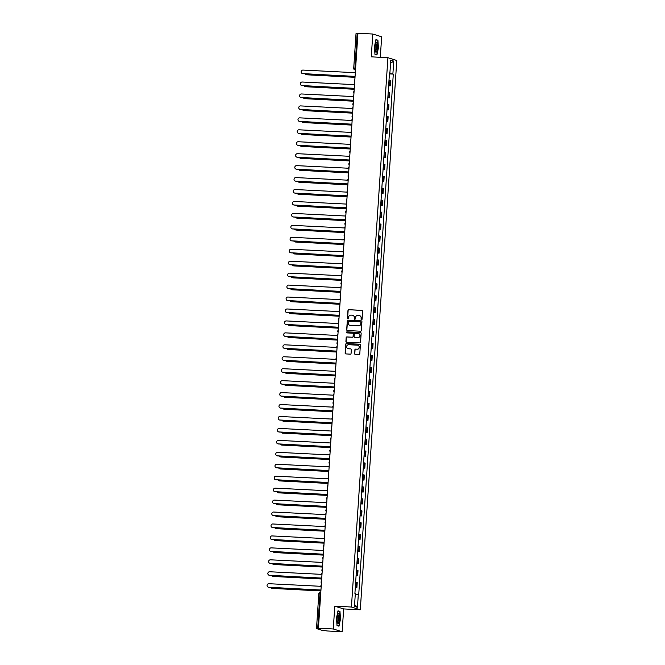 <?xml version="1.0" encoding="UTF-8"?>
<svg xmlns="http://www.w3.org/2000/svg" width="665" height="665" viewBox="0 0 665 665"><rect width="100%" height="100%" fill="white"/><g stroke="black" fill="none" stroke-linecap="round" stroke-linejoin="round"><path stroke-width="1" d="M361.544 319.649A0.532 0.515 -72.6 0 0 362.093 319.15L362.625 311.162A0.756 0.732 -72.6 0 0 361.943 310.372L348.759 309.682A0.756 0.732 -72.6 0 0 347.978 310.397L347.446 318.385A0.532 0.515 -72.6 0 0 347.928 318.934A0.532 0.515 -72.6 0 0 348.468 318.435L348.543 317.404A2.411 2.344 -72.6 0 1 351.045 315.119L352.142 315.177A2.411 2.344 -72.6 0 1 354.329 317.704L354.262 318.743A0.532 0.515 -72.6 0 0 354.736 319.291A0.532 0.515 -72.6 0 0 355.285 318.793L355.351 317.762A2.411 2.344 -72.6 0 1 357.853 315.476L358.959 315.534A2.411 2.344 -72.6 0 1 361.137 318.061L361.07 319.1A0.532 0.515 -72.6 0 0 361.544 319.649M354.628 353.622A0.756 0.732 -72.6 0 0 355.31 354.412L359.009 354.603A0.756 0.732 -72.6 0 0 359.79 353.888L360.38 345.027A0.756 0.732 -72.6 0 0 359.699 344.229L346.507 343.547A0.756 0.732 -72.6 0 0 345.725 344.254L345.135 353.123A0.756 0.732 -72.6 0 0 345.825 353.913L350.289 354.146A0.756 0.732 -72.6 0 0 351.07 353.439L351.328 349.64A0.756 0.732 -72.6 0 0 350.638 348.851L348.427 348.734A2.02 1.962 -72.6 0 1 346.631 346.382A2.02 1.962 -72.6 0 1 348.693 344.711L357.371 345.168A2.02 1.962 -72.6 0 1 359.166 347.521A2.02 1.962 -72.6 0 1 357.105 349.192L355.659 349.117A0.756 0.732 -72.6 0 0 354.877 349.823L354.802 353.68A0.756 0.732 -72.6 0 0 355.218 354.403M351.428 607.02L334.786 606.156L333.273 628.974L318.419 628.192L357.936 33.25L372.782 34.023L371.269 56.841L387.911 57.714L351.428 607.02L360.297 609.805L396.781 60.49L387.911 57.714M360.555 331.228A0.756 0.732 -72.6 0 0 361.344 330.513L361.926 321.652A0.756 0.732 -72.6 0 0 361.245 320.863L348.061 320.173A0.756 0.732 -72.6 0 0 347.28 320.887L346.689 329.749A0.756 0.732 -72.6 0 0 347.371 330.538L360.555 331.228M346.964 332.899A0.532 0.515 -72.6 0 1 347.246 331.901L360.646 332.6A0.756 0.732 -72.6 0 1 361.153 333.34L360.563 342.201A0.756 0.732 -72.6 0 1 359.782 342.916L346.598 342.226A0.756 0.732 -72.6 0 1 345.916 341.436L346.166 337.645A0.756 0.732 -72.6 0 1 346.947 336.931L352.3 337.213A0.756 0.732 -72.6 0 0 353.082 336.498L353.248 333.98A0.756 0.732 -72.6 0 0 352.566 333.19L346.997 332.899A0.532 0.515 -72.6 0 1 346.531 332.284A0.532 0.515 -72.6 0 1 347.063 331.843L360.472 332.55A0.756 0.732 -72.6 0 1 360.646 332.575L360.472 332.55M333.273 628.974L342.143 631.75L327.296 630.977L321.561 630.171L316.498 628.575L318.801 593.887L319.981 593.878L317.679 628.566L316.498 628.575M380.297 57.315L381.66 36.808L372.782 34.023M342.143 631.75L343.655 608.932L360.297 609.805M318.419 628.192L319.99 628.683L317.679 628.566M356.058 33.657L357.196 33.624L354.886 68.304L355.492 70.058M357.911 33.657L357.196 33.624M388.643 85.577L389.648 85.752L389.989 80.698L388.975 80.523M389.989 80.698L390.53 80.864L390.189 85.918L388.626 85.835M389.648 85.752L390.189 85.918M387.828 97.78L389.399 97.863L389.732 92.809L388.185 92.468M387.845 97.522L389.399 97.863M387.038 109.725L388.601 109.808L388.942 104.754L387.387 104.413M387.055 109.467L388.601 109.808M386.24 121.67L387.811 121.753L388.144 116.699L386.598 116.358M386.257 121.412L387.811 121.753M385.451 133.615L387.022 133.698L387.354 128.644L385.8 128.303M385.467 133.357L387.022 133.698M384.653 145.56L386.224 145.643L386.556 140.589L385.01 140.249M384.678 145.303L386.224 145.643M383.863 157.505L385.434 157.588L385.767 152.534L384.212 152.194M383.88 157.248L385.434 157.588M383.073 169.45L384.636 169.533L384.977 164.479L383.422 164.139M383.09 169.193L384.636 169.533M382.275 181.395L383.846 181.478L384.179 176.425L382.633 176.084M382.292 181.138L383.846 181.478M381.486 193.34L383.048 193.424L383.389 188.37L381.835 188.029M381.502 193.083L383.048 193.424M380.688 205.286L382.259 205.369L382.591 200.315L381.045 199.974M380.704 205.028L382.259 205.369M379.898 217.231L381.461 217.314L381.801 212.26L380.247 211.919M379.915 216.973L381.461 217.314M379.1 229.176L380.671 229.259L381.003 224.205L379.457 223.864M379.117 228.918L380.671 229.259M378.31 241.121L379.881 241.204L380.214 236.15L378.659 235.809M378.327 240.863L379.881 241.204M377.512 253.066L379.083 253.149L379.416 248.095L377.87 247.754M377.537 252.808L379.083 253.149M376.723 265.011L378.294 265.094L378.626 260.04L377.072 259.699M376.739 264.753L378.294 265.094M375.933 276.956L377.496 277.039L377.836 271.985L376.282 271.644M375.949 276.698L377.496 277.039M375.135 288.901L376.706 288.984L377.038 283.93L375.492 283.589M375.151 288.643L376.706 288.984M374.345 300.846L375.908 300.929L376.249 295.875L374.694 295.534M374.362 300.588L375.908 300.929M373.547 312.791L375.118 312.874L375.451 307.82L373.905 307.479M373.564 312.533L375.118 312.874M372.757 324.736L374.32 324.819L374.661 319.765L373.107 319.424M372.774 324.478L374.32 324.819M371.959 336.681L373.531 336.764L373.863 331.71L372.317 331.37M371.976 336.424L373.531 336.764M371.17 348.626L372.741 348.701L373.073 343.655L371.519 343.315M371.186 348.369L372.741 348.701M370.372 360.571L371.943 360.646L372.275 355.6L370.729 355.26M370.397 360.314L371.943 360.646M369.582 372.516L371.153 372.591L371.486 367.537L369.931 367.205M369.599 372.259L371.153 372.591M368.792 384.461L370.355 384.536L370.696 379.482L369.142 379.15M368.809 384.204L370.355 384.536M367.994 396.406L369.565 396.481L369.898 391.427L368.352 391.095M368.011 396.149L369.565 396.481M367.205 408.343L368.767 408.426L369.108 403.372L367.554 403.04M367.221 408.094L368.767 408.426M366.407 420.288L367.978 420.371L368.31 415.317L366.764 414.985M366.423 420.039L367.978 420.371M365.617 432.233L367.18 432.317L367.521 427.263L365.966 426.93M365.634 431.976L367.18 432.317M364.819 444.178L366.39 444.262L366.723 439.208L365.176 438.875M364.836 443.921L366.39 444.262M364.029 456.124L365.6 456.207L365.933 451.153L364.378 450.812M364.046 455.866L365.6 456.207M363.231 468.069L364.802 468.152L365.135 463.098L363.589 462.757M363.256 467.811L364.802 468.152M362.442 480.014L364.013 480.097L364.345 475.043L362.791 474.702M362.458 479.756L364.013 480.097M361.652 491.959L363.215 492.042L363.556 486.988L362.001 486.647M361.669 491.701L363.215 492.042M360.854 503.904L362.425 503.987L362.757 498.933L361.211 498.592M360.871 503.646L362.425 503.987M360.064 515.849L361.627 515.932L361.968 510.878L360.413 510.537M360.081 515.591L361.627 515.932M359.266 527.794L360.837 527.877L361.17 522.823L359.624 522.482M359.283 527.536L360.837 527.877M358.477 539.739L360.039 539.822L360.38 534.768L358.826 534.427M358.493 539.481L360.039 539.822M357.679 551.684L359.25 551.767L359.582 546.713L358.036 546.372M357.695 551.426L359.25 551.767M356.889 563.629L358.46 563.712L358.792 558.658L357.238 558.317M356.906 563.371L358.46 563.712M356.091 575.574L357.662 575.657L358.003 570.603L356.448 570.262M356.116 575.316L357.662 575.657M355.301 587.519L356.872 587.602L357.205 582.548L355.65 582.207M355.318 587.262L356.872 587.602M389.474 73.042L389.898 73.034L390.754 60.166L393.738 61.097L392.882 73.965L389.432 73.616M355.285 594.178L358.726 594.61L393.298 74.098L392.882 73.965M358.31 594.485L357.454 607.345L354.47 606.413L355.326 593.546L354.911 593.421L389.482 72.901L389.898 73.034M376.93 54.979L378.41 47.905L377.911 40.208L375.933 39.584L374.453 46.666L374.952 54.364L376.93 54.979M334.786 606.156L343.655 608.932M338.992 626.189L340.472 619.115L339.973 611.409L337.995 610.794L336.515 617.868L337.014 625.574L338.992 626.189M389.416 73.89L393.298 74.098M393.738 61.097L390.546 63.3M354.595 604.535L357.454 607.345M376.864 40.149L377.911 40.208M338.926 611.359L339.973 611.409M361.519 319.649A0.532 0.515 -72.6 0 1 361.245 319.15L361.319 318.119A2.411 2.344 -72.6 0 0 359.607 315.667M352.791 315.31A2.411 2.344 -72.6 0 1 354.503 317.762L354.437 318.793A0.532 0.515 -72.6 0 0 354.703 319.291M362.209 310.439A0.756 0.732 -72.6 0 0 362.117 310.43L348.934 309.74A0.756 0.732 -72.6 0 0 348.152 310.455L347.62 318.444A0.532 0.515 -72.6 0 0 347.895 318.934M361.511 320.921A0.756 0.732 -72.6 0 0 361.428 320.912L348.244 320.222A0.756 0.732 -72.6 0 0 347.454 320.937L346.872 329.807A0.756 0.732 -72.6 0 0 347.288 330.53M360.846 322.425A0.532 0.515 -72.6 0 0 360.372 321.868L348.801 321.262A0.532 0.515 -72.6 0 0 348.252 321.76L348.177 322.858A2.411 2.344 -72.6 0 0 350.364 325.385L358.277 325.792A2.411 2.344 -72.6 0 0 360.779 323.514L361.029 322.475A0.532 0.515 -72.6 0 0 360.58 321.926M349.89 325.31A2.411 2.344 -72.6 0 0 350.538 325.434L350.364 325.385M361.029 322.475L360.954 323.564A2.411 2.344 -72.6 0 1 358.452 325.85L350.538 325.434M352.824 333.256A0.756 0.732 -72.6 0 1 353.423 334.038L353.256 336.548A0.756 0.732 -72.6 0 1 352.475 337.263L347.13 336.989A0.756 0.732 -72.6 0 0 346.349 337.704L346.091 341.494A0.756 0.732 -72.6 0 0 346.515 342.217M357.845 337.496A2.02 1.962 -72.6 0 0 358.585 333.564A2.02 1.962 -72.6 0 0 358.111 333.481L355.052 333.323A0.756 0.732 -72.6 0 0 354.27 334.029L354.104 336.548A0.756 0.732 -72.6 0 0 354.786 337.338L358.019 337.554A2.02 1.962 -72.6 0 0 358.668 333.597M358.019 337.554L354.96 337.396M357.928 345.285A2.02 1.962 -72.6 0 1 357.28 349.241L355.833 349.167A0.756 0.732 -72.6 0 0 355.052 349.881L354.802 353.68M348.044 348.676A2.02 1.962 -72.6 0 0 348.601 348.793L348.427 348.734M350.904 348.917A0.756 0.732 -72.6 0 0 350.821 348.909L348.601 348.793M359.956 344.295A0.756 0.732 -72.6 0 0 359.873 344.287L346.689 343.597A0.756 0.732 -72.6 0 0 345.908 344.312L345.318 353.182A0.756 0.732 -72.6 0 0 345.734 353.905M304.878 73.773A1.771 1.712 -72.6 0 0 306.291 74.713L354.769 77.24M354.802 77.306L306.523 74.788A1.771 1.712 107.4 0 1 306 74.671M355.393 71.579A1.538 1.488 -72.6 0 0 354.844 72.668L302.974 70.074A1.771 1.712 -72.6 0 0 302.334 73.524A1.771 1.712 -72.6 0 0 302.741 73.599L354.595 76.425A1.538 1.488 -72.6 0 0 354.994 77.564M354.603 76.367L302.974 73.674A1.771 1.712 107.4 0 1 302.45 73.557M304.08 85.719A1.771 1.712 -72.6 0 0 305.501 86.658L353.979 89.185M354.013 89.251L305.734 86.733A1.771 1.712 107.4 0 1 305.202 86.616M303.29 97.664A1.771 1.712 -72.6 0 0 304.703 98.603L353.182 101.13M353.215 101.196L304.936 98.678A1.771 1.712 107.4 0 1 304.412 98.561M375.991 42.784A4.996 1.172 93 0 0 375.11 47.298A4.996 1.172 93 0 0 375.559 51.787A4.996 1.172 93 0 0 376.573 51.77A4.996 1.172 93 0 0 377.454 45.17A4.996 1.172 93 0 0 376.033 42.718A4.996 1.172 93 0 0 375.991 42.784M375.318 50.997A3.782 0.889 93 0 0 375.409 51.022A3.782 0.889 93 0 0 375.825 50.64A3.782 0.889 93 0 0 376.515 46.417A3.782 0.889 93 0 0 375.8 43.466A3.782 0.889 93 0 0 375.708 43.474M375.883 39.842L377.72 40.415L378.202 47.88L376.764 54.738L374.944 54.164M376.016 54.696L376.764 54.738M338.053 613.995A4.996 1.172 93 0 0 337.172 618.5A4.996 1.172 93 0 0 337.621 622.989A4.996 1.172 93 0 0 338.635 622.972A4.996 1.172 93 0 0 339.516 616.38A4.996 1.172 93 0 0 338.094 613.928A4.996 1.172 93 0 0 338.053 613.995M337.379 622.199A3.782 0.889 93 0 0 337.471 622.224A3.782 0.889 93 0 0 337.887 621.85A3.782 0.889 93 0 0 338.576 617.627A3.782 0.889 93 0 0 337.862 614.668A3.782 0.889 93 0 0 337.77 614.684M337.945 611.052L339.782 611.625L340.264 619.082L338.826 625.94L337.005 625.374M338.078 625.906L338.826 625.94M354.595 83.524A1.538 1.488 -72.6 0 0 354.054 84.613L302.184 82.019A1.771 1.712 -72.6 0 0 301.536 85.469A1.771 1.712 -72.6 0 0 301.952 85.544L353.805 88.37A1.538 1.488 -72.6 0 0 354.196 89.509M353.805 88.312L302.184 85.619A1.771 1.712 107.4 0 1 301.652 85.502M353.805 95.469A1.538 1.488 -72.6 0 0 353.256 96.558L301.395 93.965A1.771 1.712 -72.6 0 0 300.746 97.414A1.771 1.712 -72.6 0 0 301.154 97.489L353.007 100.315A1.538 1.488 -72.6 0 0 353.406 101.454M353.015 100.257L301.386 97.564A1.771 1.712 107.4 0 1 300.863 97.447M302.492 109.609A1.771 1.712 -72.6 0 0 303.913 110.548L352.392 113.075M352.425 113.141L304.146 110.623A1.771 1.712 107.4 0 1 303.614 110.506M301.702 121.554A1.771 1.712 -72.6 0 0 303.124 122.493L351.594 125.02M351.627 125.087L303.348 122.568A1.771 1.712 107.4 0 1 302.824 122.451M300.904 133.499A1.771 1.712 -72.6 0 0 302.326 134.438L350.804 136.965M350.837 137.032L302.558 134.505A1.771 1.712 107.4 0 1 302.035 134.397M353.007 107.414A1.538 1.488 -72.6 0 0 352.467 108.503L300.597 105.91A1.771 1.712 -72.6 0 0 299.948 109.359A1.771 1.712 -72.6 0 0 300.364 109.434L352.217 112.26A1.538 1.488 -72.6 0 0 352.616 113.399M352.217 112.202L300.597 109.509A1.771 1.712 107.4 0 1 300.073 109.392M352.217 119.359A1.538 1.488 -72.6 0 0 351.677 120.448L299.807 117.855A1.771 1.712 -72.6 0 0 299.159 121.304A1.771 1.712 -72.6 0 0 299.574 121.379L351.428 124.205A1.538 1.488 -72.6 0 0 351.818 125.344M351.428 124.147L299.799 121.454A1.771 1.712 107.4 0 1 299.275 121.338M351.419 131.304A1.538 1.488 -72.6 0 0 350.879 132.393L299.009 129.8A1.771 1.712 -72.6 0 0 298.369 133.249A1.771 1.712 -72.6 0 0 298.776 133.324L350.63 136.15A1.538 1.488 -72.6 0 0 351.029 137.289M350.638 136.092L299.009 133.399A1.771 1.712 107.4 0 1 298.485 133.283M300.115 145.444A1.771 1.712 -72.6 0 0 301.536 146.383L350.006 148.91M350.039 148.977L301.76 146.45A1.771 1.712 107.4 0 1 301.237 146.342M350.63 143.249A1.538 1.488 -72.6 0 0 350.089 144.338L298.219 141.745A1.771 1.712 -72.6 0 0 297.571 145.194A1.771 1.712 -72.6 0 0 297.987 145.269L349.84 148.096A1.538 1.488 -72.6 0 0 350.231 149.234M349.84 148.037L298.211 145.344A1.771 1.712 107.4 0 1 297.687 145.228M299.317 157.389A1.771 1.712 -72.6 0 0 300.738 158.328L349.216 160.855M349.25 160.922L300.971 158.395A1.771 1.712 107.4 0 1 300.447 158.287M349.84 155.194A1.538 1.488 -72.6 0 0 349.291 156.283L297.421 153.69A1.771 1.712 -72.6 0 0 296.781 157.139A1.771 1.712 -72.6 0 0 297.188 157.214L349.042 160.032A1.538 1.488 -72.6 0 0 349.441 161.179M349.05 159.982L297.421 157.289A1.771 1.712 107.4 0 1 296.898 157.173M298.527 169.334A1.771 1.712 -72.6 0 0 299.948 170.273L348.418 172.8M348.46 172.867L300.181 170.34A1.771 1.712 107.4 0 1 299.649 170.232M349.042 167.139A1.538 1.488 -72.6 0 0 348.502 168.228L296.632 165.635A1.771 1.712 -72.6 0 0 295.983 169.085A1.771 1.712 -72.6 0 0 296.399 169.159L348.252 171.977A1.538 1.488 -72.6 0 0 348.643 173.116M348.252 171.927L296.632 169.234A1.771 1.712 107.4 0 1 296.1 169.118M297.737 181.271A1.771 1.712 -72.6 0 0 299.15 182.218L347.629 184.745M347.662 184.812L299.383 182.285A1.771 1.712 107.4 0 1 298.859 182.177M348.252 179.085A1.538 1.488 -72.6 0 0 347.704 180.173L295.834 177.58A1.771 1.712 -72.6 0 0 295.194 181.03A1.771 1.712 -72.6 0 0 295.601 181.104L347.454 183.922A1.538 1.488 -72.6 0 0 347.853 185.061M347.463 183.873L295.834 181.179A1.771 1.712 107.4 0 1 295.31 181.063M296.939 193.216A1.771 1.712 -72.6 0 0 298.361 194.163L346.839 196.69M346.872 196.757L298.593 194.23A1.771 1.712 107.4 0 1 298.061 194.122M347.454 191.03A1.538 1.488 -72.6 0 0 346.914 192.119L295.044 189.525A1.771 1.712 -72.6 0 0 294.396 192.975A1.771 1.712 -72.6 0 0 294.811 193.05L346.665 195.867A1.538 1.488 -72.6 0 0 347.055 197.006M346.665 195.818L295.044 193.124A1.771 1.712 107.4 0 1 294.512 193.008M296.149 205.161A1.771 1.712 -72.6 0 0 297.563 206.108L346.041 208.635M346.074 208.702L297.795 206.175A1.771 1.712 107.4 0 1 297.272 206.067M346.665 202.975A1.538 1.488 -72.6 0 0 346.116 204.064L294.254 201.47A1.771 1.712 -72.6 0 0 293.606 204.92A1.771 1.712 -72.6 0 0 294.013 204.995L345.867 207.812A1.538 1.488 -72.6 0 0 346.266 208.951M345.875 207.763L294.246 205.069A1.771 1.712 107.4 0 1 293.722 204.953M295.351 217.106A1.771 1.712 -72.6 0 0 296.773 218.054L345.251 220.581M345.285 220.647L297.006 218.12A1.771 1.712 107.4 0 1 296.474 218.012M345.867 214.92A1.538 1.488 -72.6 0 0 345.326 216.009L293.456 213.415A1.771 1.712 -72.6 0 0 292.808 216.865A1.771 1.712 -72.6 0 0 293.223 216.94L345.077 219.758A1.538 1.488 -72.6 0 0 345.476 220.896M345.077 219.708L293.456 217.006A1.771 1.712 107.4 0 1 292.933 216.898M294.562 229.051A1.771 1.712 -72.6 0 0 295.983 229.999L344.453 232.526M344.487 232.592L296.208 230.065A1.771 1.712 107.4 0 1 295.684 229.949M345.077 226.865A1.538 1.488 -72.6 0 0 344.537 227.954L292.666 225.36A1.771 1.712 -72.6 0 0 292.018 228.81A1.771 1.712 -72.6 0 0 292.434 228.885L344.287 231.703A1.538 1.488 -72.6 0 0 344.678 232.841M344.287 231.653L292.658 228.951A1.771 1.712 107.4 0 1 292.135 228.843M293.764 240.996A1.771 1.712 -72.6 0 0 295.185 241.944L343.664 244.471M343.697 244.529L295.418 242.01A1.771 1.712 107.4 0 1 294.894 241.894M344.279 238.81A1.538 1.488 -72.6 0 0 343.738 239.899L291.869 237.305A1.771 1.712 -72.6 0 0 291.228 240.755A1.771 1.712 -72.6 0 0 291.636 240.83L343.489 243.648A1.538 1.488 -72.6 0 0 343.888 244.787M343.497 243.598L291.869 240.896A1.771 1.712 107.4 0 1 291.345 240.788M292.974 252.941A1.771 1.712 -72.6 0 0 294.396 253.88L342.866 256.416M342.899 256.474L294.62 253.955A1.771 1.712 107.4 0 1 294.096 253.839M343.489 250.755A1.538 1.488 -72.6 0 0 342.949 251.844L291.079 249.25A1.771 1.712 -72.6 0 0 290.43 252.7A1.771 1.712 -72.6 0 0 290.846 252.775L342.699 255.593A1.538 1.488 -72.6 0 0 343.09 256.732M342.699 255.543L291.071 252.841A1.771 1.712 107.4 0 1 290.547 252.733M292.176 264.886A1.771 1.712 -72.6 0 0 293.598 265.825L342.076 268.361M342.109 268.419L293.83 265.9A1.771 1.712 107.4 0 1 293.307 265.784M342.699 262.7A1.538 1.488 -72.6 0 0 342.151 263.789L290.281 261.195A1.771 1.712 -72.6 0 0 289.641 264.645A1.771 1.712 -72.6 0 0 290.048 264.72L341.901 267.538A1.538 1.488 -72.6 0 0 342.3 268.677M341.91 267.488L290.281 264.786A1.771 1.712 107.4 0 1 289.757 264.678M291.386 276.831A1.771 1.712 -72.6 0 0 292.808 277.771L341.278 280.306M341.32 280.364L293.041 277.845A1.771 1.712 107.4 0 1 292.509 277.729M341.901 274.645A1.538 1.488 -72.6 0 0 341.361 275.734L289.491 273.14A1.771 1.712 -72.6 0 0 288.843 276.59A1.771 1.712 -72.6 0 0 289.258 276.665L341.112 279.483A1.538 1.488 -72.6 0 0 341.502 280.622M341.112 279.433L289.491 276.731A1.771 1.712 107.4 0 1 288.959 276.623M290.597 288.776A1.771 1.712 -72.6 0 0 292.01 289.716L340.488 292.251M340.522 292.309L292.243 289.79A1.771 1.712 107.4 0 1 291.719 289.674M341.112 286.59A1.538 1.488 -72.6 0 0 340.563 287.679L288.693 285.086A1.771 1.712 -72.6 0 0 288.053 288.535A1.771 1.712 -72.6 0 0 288.46 288.61L340.314 291.428A1.538 1.488 -72.6 0 0 340.713 292.567M340.322 291.378L288.693 288.676A1.771 1.712 107.4 0 1 288.169 288.568M289.799 300.721A1.771 1.712 -72.6 0 0 291.22 301.661L339.699 304.196M339.732 304.254L291.453 301.735A1.771 1.712 107.4 0 1 290.921 301.619M340.314 298.535A1.538 1.488 -72.6 0 0 339.773 299.624L287.903 297.031A1.771 1.712 -72.6 0 0 287.255 300.48A1.771 1.712 -72.6 0 0 287.671 300.555L339.524 303.373A1.538 1.488 -72.6 0 0 339.915 304.512M339.524 303.323L287.903 300.622A1.771 1.712 107.4 0 1 287.371 300.514M289.009 312.666A1.771 1.712 -72.6 0 0 290.422 313.606L338.901 316.141M338.934 316.199L290.655 313.681A1.771 1.712 107.4 0 1 290.131 313.564M339.524 310.48A1.538 1.488 -72.6 0 0 338.975 311.569L287.114 308.976A1.771 1.712 -72.6 0 0 286.465 312.425A1.771 1.712 -72.6 0 0 286.873 312.5L338.726 315.318A1.538 1.488 -72.6 0 0 339.125 316.457M338.734 315.268L287.105 312.567A1.771 1.712 107.4 0 1 286.582 312.45M288.211 324.611A1.771 1.712 -72.6 0 0 289.632 325.551L338.111 328.086M338.144 328.144L289.865 325.626A1.771 1.712 107.4 0 1 289.333 325.509M338.726 322.425A1.538 1.488 -72.6 0 0 338.186 323.514L286.316 320.921A1.771 1.712 -72.6 0 0 285.667 324.37A1.771 1.712 -72.6 0 0 286.083 324.445L337.936 327.263A1.538 1.488 -72.6 0 0 338.335 328.402M337.936 327.205L286.316 324.512A1.771 1.712 107.4 0 1 285.792 324.395M287.421 336.557A1.771 1.712 -72.6 0 0 288.843 337.496L337.313 340.031M337.346 340.089L289.067 337.571A1.771 1.712 107.4 0 1 288.543 337.454M337.936 334.37A1.538 1.488 -72.6 0 0 337.396 335.459L285.526 332.866A1.771 1.712 -72.6 0 0 284.878 336.315A1.771 1.712 -72.6 0 0 285.293 336.382L337.147 339.208A1.538 1.488 -72.6 0 0 337.537 340.347M337.147 339.15L285.518 336.457A1.771 1.712 107.4 0 1 284.994 336.34M286.623 348.502A1.771 1.712 -72.6 0 0 288.045 349.441L336.523 351.976M336.557 352.034L288.278 349.516A1.771 1.712 107.4 0 1 287.754 349.399M337.138 346.315A1.538 1.488 -72.6 0 0 336.598 347.404L284.728 344.811A1.771 1.712 -72.6 0 0 284.088 348.26A1.771 1.712 -72.6 0 0 284.495 348.327L336.349 351.153A1.538 1.488 -72.6 0 0 336.748 352.292M336.357 351.095L284.728 348.402A1.771 1.712 107.4 0 1 284.204 348.285M285.834 360.447A1.771 1.712 -72.6 0 0 287.255 361.386L335.725 363.921M335.759 363.979L287.479 361.461A1.771 1.712 107.4 0 1 286.956 361.344M336.349 358.26A1.538 1.488 -72.6 0 0 335.808 359.349L283.938 356.756A1.771 1.712 -72.6 0 0 283.29 360.206A1.771 1.712 -72.6 0 0 283.706 360.272L335.559 363.098A1.538 1.488 -72.6 0 0 335.95 364.237M335.559 363.04L283.93 360.347A1.771 1.712 107.4 0 1 283.406 360.231M285.036 372.392A1.771 1.712 -72.6 0 0 286.457 373.331L334.936 375.866M334.969 375.925L286.69 373.406A1.771 1.712 107.4 0 1 286.166 373.289M335.559 370.197A1.538 1.488 -72.6 0 0 335.01 371.294L283.14 368.701A1.771 1.712 -72.6 0 0 282.5 372.151A1.771 1.712 -72.6 0 0 282.908 372.217L334.761 375.043A1.538 1.488 -72.6 0 0 335.16 376.182M334.769 374.985L283.14 372.292A1.771 1.712 107.4 0 1 282.617 372.176M284.246 384.337A1.771 1.712 -72.6 0 0 285.667 385.276L334.138 387.811M334.179 387.87L285.9 385.351A1.771 1.712 107.4 0 1 285.368 385.235M334.761 382.142A1.538 1.488 -72.6 0 0 334.221 383.24L282.351 380.646A1.771 1.712 -72.6 0 0 281.702 384.087A1.771 1.712 -72.6 0 0 282.118 384.162L333.971 386.988A1.538 1.488 -72.6 0 0 334.362 388.127M333.971 386.93L282.351 384.237A1.771 1.712 107.4 0 1 281.819 384.121M283.456 396.282A1.771 1.712 -72.6 0 0 284.869 397.221L333.348 399.756M333.381 399.815L285.102 397.296A1.771 1.712 107.4 0 1 284.578 397.18M333.971 394.087A1.538 1.488 -72.6 0 0 333.423 395.185L281.561 392.591A1.771 1.712 -72.6 0 0 280.913 396.032A1.771 1.712 -72.6 0 0 281.32 396.107L333.173 398.934A1.538 1.488 -72.6 0 0 333.572 400.072M333.182 398.875L281.553 396.182A1.771 1.712 107.4 0 1 281.029 396.066M282.658 408.227A1.771 1.712 -72.6 0 0 284.08 409.166L332.558 411.702M332.591 411.76L284.312 409.241A1.771 1.712 107.4 0 1 283.78 409.125M333.173 406.032A1.538 1.488 -72.6 0 0 332.633 407.13L280.763 404.536A1.771 1.712 -72.6 0 0 280.115 407.978A1.771 1.712 -72.6 0 0 280.53 408.052L332.384 410.879A1.538 1.488 -72.6 0 0 332.774 412.017M332.384 410.82L280.763 408.127A1.771 1.712 107.4 0 1 280.231 408.011M281.869 420.172A1.771 1.712 -72.6 0 0 283.282 421.111L331.76 423.647M331.793 423.705L283.514 421.186A1.771 1.712 107.4 0 1 282.991 421.07M332.384 417.977A1.538 1.488 -72.6 0 0 331.835 419.075L279.973 416.481A1.771 1.712 -72.6 0 0 279.325 419.923A1.771 1.712 -72.6 0 0 279.732 419.997L331.586 422.824A1.538 1.488 -72.6 0 0 331.985 423.962M331.594 422.765L279.965 420.072A1.771 1.712 107.4 0 1 279.441 419.956M281.071 432.117A1.771 1.712 -72.6 0 0 282.492 433.056L330.971 435.592M331.004 435.65L282.725 433.131A1.771 1.712 107.4 0 1 282.193 433.015M331.586 429.923A1.538 1.488 -72.6 0 0 331.045 431.011L279.175 428.426A1.771 1.712 -72.6 0 0 278.535 431.868A1.771 1.712 -72.6 0 0 278.943 431.942L330.796 434.769A1.538 1.488 -72.6 0 0 331.195 435.908M330.796 434.711L279.175 432.017A1.771 1.712 107.4 0 1 278.652 431.901M280.281 444.062A1.771 1.712 -72.6 0 0 281.702 445.001L330.173 447.537M330.206 447.595L281.927 445.076A1.771 1.712 107.4 0 1 281.403 444.96M330.796 441.868A1.538 1.488 -72.6 0 0 330.256 442.957L278.386 440.371A1.771 1.712 -72.6 0 0 277.737 443.813A1.771 1.712 -72.6 0 0 278.153 443.888L330.006 446.714A1.538 1.488 -72.6 0 0 330.397 447.853M330.006 446.656L278.377 443.962A1.771 1.712 107.4 0 1 277.854 443.846M279.483 456.007A1.771 1.712 -72.6 0 0 280.904 456.946L329.383 459.473M329.416 459.54L281.137 457.021A1.771 1.712 107.4 0 1 280.613 456.905M329.998 453.813A1.538 1.488 -72.6 0 0 329.458 454.902L277.588 452.308A1.771 1.712 -72.6 0 0 276.948 455.758A1.771 1.712 -72.6 0 0 277.355 455.833L329.208 458.659A1.538 1.488 -72.6 0 0 329.607 459.798M329.217 458.601L277.588 455.907A1.771 1.712 107.4 0 1 277.064 455.791M278.693 467.952A1.771 1.712 -72.6 0 0 280.115 468.892L328.585 471.419M328.618 471.485L280.339 468.966A1.771 1.712 107.4 0 1 279.815 468.85M329.208 465.758A1.538 1.488 -72.6 0 0 328.668 466.847L276.798 464.253A1.771 1.712 -72.6 0 0 276.15 467.703A1.771 1.712 -72.6 0 0 276.565 467.778L328.419 470.604A1.538 1.488 -72.6 0 0 328.809 471.743M328.419 470.546L276.79 467.852A1.771 1.712 107.4 0 1 276.266 467.736M277.895 479.897A1.771 1.712 -72.6 0 0 279.317 480.837L327.795 483.364M327.828 483.43L279.549 480.911A1.771 1.712 107.4 0 1 279.026 480.795M328.419 477.703A1.538 1.488 -72.6 0 0 327.87 478.792L276 476.198A1.771 1.712 -72.6 0 0 275.36 479.648A1.771 1.712 -72.6 0 0 275.767 479.723L327.621 482.549A1.538 1.488 -72.6 0 0 328.02 483.688M327.629 482.491L276 479.798A1.771 1.712 107.4 0 1 275.476 479.681M277.106 491.842A1.771 1.712 -72.6 0 0 278.527 492.782L326.997 495.309M327.039 495.375L278.76 492.856A1.771 1.712 107.4 0 1 278.228 492.74M327.621 489.648A1.538 1.488 -72.6 0 0 327.08 490.737L275.21 488.143A1.771 1.712 -72.6 0 0 274.562 491.593A1.771 1.712 -72.6 0 0 274.978 491.668L326.831 494.494A1.538 1.488 -72.6 0 0 327.222 495.633M326.831 494.436L275.21 491.743A1.771 1.712 107.4 0 1 274.678 491.626M276.316 503.787A1.771 1.712 -72.6 0 0 277.729 504.727L326.207 507.254M326.241 507.32L277.962 504.801A1.771 1.712 107.4 0 1 277.438 504.685M326.831 501.593A1.538 1.488 -72.6 0 0 326.282 502.682L274.421 500.088A1.771 1.712 -72.6 0 0 273.772 503.538A1.771 1.712 -72.6 0 0 274.18 503.613L326.033 506.439A1.538 1.488 -72.6 0 0 326.432 507.578M326.041 506.381L274.412 503.688A1.771 1.712 107.4 0 1 273.889 503.571M275.518 515.732A1.771 1.712 -72.6 0 0 276.939 516.672L325.418 519.199M325.451 519.265L277.172 516.747A1.771 1.712 107.4 0 1 276.64 516.63M326.033 513.538A1.538 1.488 -72.6 0 0 325.493 514.627L273.623 512.033A1.771 1.712 -72.6 0 0 272.974 515.483A1.771 1.712 -72.6 0 0 273.39 515.558L325.243 518.384A1.538 1.488 -72.6 0 0 325.634 519.523M325.243 518.326L273.623 515.633A1.771 1.712 107.4 0 1 273.091 515.516M274.728 527.678A1.771 1.712 -72.6 0 0 276.141 528.617L324.62 531.144M324.653 531.21L276.374 528.692A1.771 1.712 107.4 0 1 275.85 528.575M325.243 525.483A1.538 1.488 -72.6 0 0 324.695 526.572L272.833 523.978A1.771 1.712 -72.6 0 0 272.185 527.428A1.771 1.712 -72.6 0 0 272.592 527.503L324.454 530.329A1.538 1.488 -72.6 0 0 324.844 531.468M324.454 530.271L272.825 527.578A1.771 1.712 107.4 0 1 272.301 527.461M273.93 539.623A1.771 1.712 -72.6 0 0 275.352 540.562L323.83 543.089M323.863 543.155L275.584 540.637A1.771 1.712 107.4 0 1 275.061 540.52M324.445 537.428A1.538 1.488 -72.6 0 0 323.905 538.517L272.035 535.924A1.771 1.712 -72.6 0 0 271.395 539.373A1.771 1.712 -72.6 0 0 271.802 539.448L323.656 542.274A1.538 1.488 -72.6 0 0 324.055 543.413M323.664 542.216L272.035 539.523A1.771 1.712 107.4 0 1 271.511 539.406M273.14 551.568A1.771 1.712 -72.6 0 0 274.562 552.507L323.032 555.034M323.065 555.1L274.786 552.573A1.771 1.712 107.4 0 1 274.263 552.465M323.656 549.373A1.538 1.488 -72.6 0 0 323.115 550.462L271.245 547.869A1.771 1.712 -72.6 0 0 270.597 551.318A1.771 1.712 -72.6 0 0 271.012 551.393L322.866 554.219A1.538 1.488 -72.6 0 0 323.257 555.358M322.866 554.161L271.237 551.468A1.771 1.712 107.4 0 1 270.713 551.351M272.342 563.513A1.771 1.712 -72.6 0 0 273.764 564.452L322.242 566.979M322.276 567.045L273.997 564.519A1.771 1.712 107.4 0 1 273.473 564.41M322.858 561.318A1.538 1.488 -72.6 0 0 322.317 562.407L270.447 559.814A1.771 1.712 -72.6 0 0 269.807 563.263A1.771 1.712 -72.6 0 0 270.214 563.338L322.068 566.164A1.538 1.488 -72.6 0 0 322.467 567.303M322.076 566.106L270.447 563.413A1.771 1.712 107.4 0 1 269.924 563.297M271.553 575.458A1.771 1.712 -72.6 0 0 272.974 576.397L321.444 578.924M321.478 578.991L273.199 576.464A1.771 1.712 107.4 0 1 272.675 576.356M322.068 573.263A1.538 1.488 -72.6 0 0 321.528 574.352L269.657 571.759A1.771 1.712 -72.6 0 0 269.009 575.208A1.771 1.712 -72.6 0 0 269.425 575.283L321.278 578.101A1.538 1.488 -72.6 0 0 321.669 579.248M321.278 578.051L269.649 575.358A1.771 1.712 107.4 0 1 269.125 575.242M270.755 587.403A1.771 1.712 -72.6 0 0 272.176 588.342L320.655 590.869M320.688 590.936L272.409 588.409A1.771 1.712 107.4 0 1 271.885 588.301M321.278 585.208A1.538 1.488 -72.6 0 0 320.729 586.297L268.86 583.704A1.771 1.712 -72.6 0 0 268.219 587.153A1.771 1.712 -72.6 0 0 268.627 587.228L320.48 590.046A1.538 1.488 -72.6 0 0 320.879 591.185M320.488 589.996L268.86 587.303A1.771 1.712 107.4 0 1 268.336 587.187M318.843 593.912L318.801 593.887A1.538 1.538 0 0 1 320.414 592.457L319.981 593.878L320.696 593.92M355.501 69.966L355.143 69.95A1.538 1.488 -72.6 0 1 353.755 68.337L355.609 68.345M357.122 575.491L357.454 570.437M357.911 563.546L358.252 558.492M358.709 551.601L359.042 546.547M359.499 539.656L359.84 534.602M360.297 527.711L360.63 522.657M361.087 515.766L361.428 510.712M361.885 503.821L362.217 498.767M362.674 491.876L363.007 486.822M363.472 479.931L363.805 474.877M364.262 467.985L364.595 462.931M365.052 456.04L365.393 450.986M365.85 444.095L366.182 439.041M366.639 432.15L366.98 427.096M367.437 420.205L367.77 415.151M368.227 408.26L368.568 403.206M369.025 396.315L369.358 391.261M369.815 384.37L370.147 379.316M370.613 372.425L370.945 367.371M371.403 360.48L371.735 355.426M372.192 348.535L372.533 343.481M372.99 336.59L373.323 331.536M373.78 324.645L374.121 319.591M374.578 312.7L374.91 307.646M375.368 300.755L375.708 295.701M376.166 288.81L376.498 283.756M376.955 276.864L377.288 271.81M377.753 264.919L378.086 259.865M378.543 252.974L378.875 247.92M379.333 241.029L379.673 235.975M380.131 229.084L380.463 224.03M380.92 217.139L381.261 212.085M381.718 205.194L382.051 200.14M382.508 193.249L382.849 188.203M383.306 181.304L383.639 176.258M384.096 169.367L384.428 164.313M384.894 157.422L385.226 152.368M385.683 145.477L386.016 140.423M386.473 133.532L386.814 128.478M387.271 121.587L387.604 116.533M388.061 109.642L388.402 104.588M388.859 97.697L389.191 92.643M356.332 587.436L356.664 582.382M354.877 79.335A1.538 1.538 0 0 0 354.736 81.396A1.538 1.488 107.4 0 1 354.453 80.365M353.946 93.316A1.538 1.488 107.4 0 1 353.655 92.31M353.29 103.225A1.538 1.538 0 0 0 353.148 105.286A1.538 1.488 107.4 0 1 352.866 104.255M352.359 117.206A1.538 1.488 107.4 0 1 352.068 116.2M351.569 129.151A1.538 1.488 107.4 0 1 351.278 128.145M350.904 139.06A1.538 1.538 0 0 0 350.771 141.121A1.538 1.488 107.4 0 1 350.48 140.091M349.981 153.041A1.538 1.488 107.4 0 1 349.69 152.036M349.325 162.95A1.538 1.538 0 0 0 349.183 165.011A1.538 1.488 107.4 0 1 348.901 163.981M348.394 176.932A1.538 1.488 107.4 0 1 348.103 175.926M347.596 188.877A1.538 1.488 107.4 0 1 347.313 187.871M346.939 198.785A1.538 1.538 0 0 0 346.806 200.847A1.538 1.488 107.4 0 1 346.515 199.808M346.016 212.767A1.538 1.488 107.4 0 1 345.725 211.753M345.351 222.675A1.538 1.538 0 0 0 345.218 224.737A1.538 1.488 107.4 0 1 344.927 223.698M344.428 236.657A1.538 1.488 107.4 0 1 344.138 235.643M343.63 248.602A1.538 1.488 107.4 0 1 343.34 247.588M342.974 258.51A1.538 1.538 0 0 0 342.841 260.572A1.538 1.488 107.4 0 1 342.55 259.533M342.043 272.492A1.538 1.488 107.4 0 1 341.76 271.478M341.386 282.401A1.538 1.538 0 0 0 341.253 284.454A1.538 1.488 107.4 0 1 340.962 283.423M340.596 294.346A1.538 1.538 0 0 0 340.455 296.399A1.538 1.488 107.4 0 1 340.172 295.368M339.665 308.327A1.538 1.488 107.4 0 1 339.374 307.313M339.009 318.236A1.538 1.538 0 0 0 338.867 320.289A1.538 1.488 107.4 0 1 338.585 319.258M338.078 332.217A1.538 1.488 107.4 0 1 337.787 331.203M337.421 342.126A1.538 1.538 0 0 0 337.28 344.179A1.538 1.488 107.4 0 1 336.997 343.148M336.623 354.063A1.538 1.538 0 0 0 336.49 356.124A1.538 1.488 107.4 0 1 336.199 355.093M335.7 368.053A1.538 1.488 107.4 0 1 335.409 367.038M335.044 377.953A1.538 1.538 0 0 0 334.902 380.014A1.538 1.488 107.4 0 1 334.62 378.984M334.113 391.934A1.538 1.488 107.4 0 1 333.822 390.929M333.315 403.879A1.538 1.488 107.4 0 1 333.032 402.874M332.658 413.788A1.538 1.538 0 0 0 332.525 415.849A1.538 1.488 107.4 0 1 332.234 414.819M331.735 427.77A1.538 1.488 107.4 0 1 331.444 426.764M331.07 437.678A1.538 1.538 0 0 0 330.937 439.74A1.538 1.488 107.4 0 1 330.646 438.709M330.148 451.66A1.538 1.488 107.4 0 1 329.857 450.654M329.35 463.605A1.538 1.488 107.4 0 1 329.059 462.599M328.693 473.513A1.538 1.538 0 0 0 328.56 475.575A1.538 1.488 107.4 0 1 328.269 474.544M327.762 487.495A1.538 1.488 107.4 0 1 327.479 486.489M327.105 497.403A1.538 1.538 0 0 0 326.972 499.465A1.538 1.488 107.4 0 1 326.681 498.434M326.174 511.385A1.538 1.488 107.4 0 1 325.892 510.379M325.385 523.33A1.538 1.488 107.4 0 1 325.094 522.324M324.728 533.239A1.538 1.538 0 0 0 324.587 535.3A1.538 1.488 107.4 0 1 324.304 534.269M323.797 547.22A1.538 1.488 107.4 0 1 323.506 546.214M323.007 559.165A1.538 1.488 107.4 0 1 322.716 558.159M322.209 571.11A1.538 1.488 107.4 0 1 321.918 570.105M321.419 583.055A1.538 1.488 107.4 0 1 321.129 582.05M354.079 91.28A1.538 1.538 0 0 0 353.946 93.341M352.492 115.17A1.538 1.538 0 0 0 352.359 117.231M351.702 127.115A1.538 1.538 0 0 0 351.561 129.176M350.114 151.005A1.538 1.538 0 0 0 349.981 153.066M348.526 174.895A1.538 1.538 0 0 0 348.394 176.957M347.737 186.84A1.538 1.538 0 0 0 347.596 188.902M346.149 210.73A1.538 1.538 0 0 0 346.008 212.792M344.561 234.62A1.538 1.538 0 0 0 344.42 236.682M343.763 246.565A1.538 1.538 0 0 0 343.63 248.627M342.184 270.456A1.538 1.538 0 0 0 342.043 272.517M339.798 306.291A1.538 1.538 0 0 0 339.665 308.344M338.211 330.181A1.538 1.538 0 0 0 338.078 332.234M335.833 366.008A1.538 1.538 0 0 0 335.7 368.069M334.246 389.898A1.538 1.538 0 0 0 334.113 391.959M333.456 401.843A1.538 1.538 0 0 0 333.315 403.904M331.868 425.733A1.538 1.538 0 0 0 331.727 427.795M330.281 449.623A1.538 1.538 0 0 0 330.139 451.685M329.483 461.568A1.538 1.538 0 0 0 329.35 463.63M327.903 485.458A1.538 1.538 0 0 0 327.762 487.52M326.316 509.348A1.538 1.538 0 0 0 326.174 511.41M325.518 521.293A1.538 1.538 0 0 0 325.385 523.355M323.93 545.184A1.538 1.538 0 0 0 323.797 547.245M323.14 557.129A1.538 1.538 0 0 0 322.999 559.19M322.35 569.074A1.538 1.538 0 0 0 322.209 571.135M321.552 581.019A1.538 1.538 0 0 0 321.419 583.08M355.484 70.108L354.786 69.883A1.538 1.538 0 0 1 353.714 68.32L356.016 33.632"/></g></svg>
